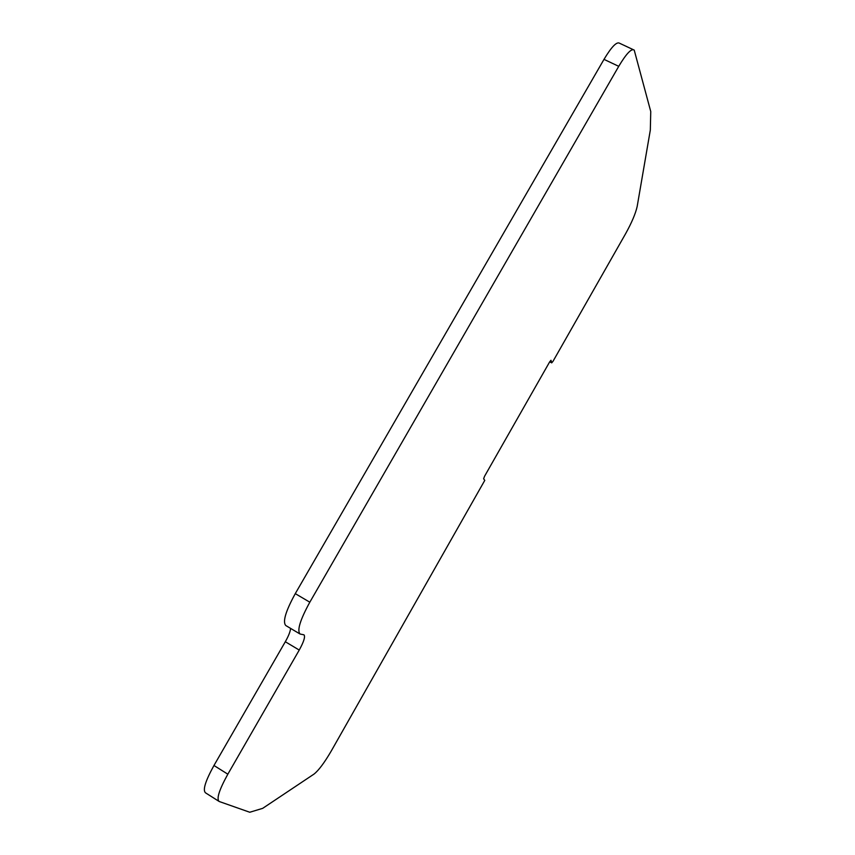 <?xml version="1.0" encoding="UTF-8"?>
<svg xmlns="http://www.w3.org/2000/svg" width="855" height="855" viewBox="0 0 855 855"><rect width="100%" height="100%" fill="white"/><g stroke="black" fill="none" stroke-linecap="round" stroke-linejoin="round"><path stroke-width="1.28" d="M484.774 480.382L331.227 751.064C324.376 762.767 318.648 770.43 314.041 774.064L262.688 808.349L249.767 812.25L219.201 801.498C216.262 799.051 219.137 789.956 227.836 774.192L299.239 650.067C303.888 641.613 305.459 636.537 303.963 634.827L300.052 634.025C296.877 630.53 300.137 619.928 309.82 602.198L618.742 66.327C626.341 53.598 631.492 48.19 634.218 50.103L650.751 111.524L650.324 130.067L637.178 206.429C635.639 213.461 631.77 222.578 625.571 233.778L553.025 361.28L551.699 362.873L550.994 360.276L549.658 361.889L484.593 476.214L483.62 478.768L484.774 480.382M633.074 49.569L619.693 43.306C616.829 41.329 611.603 46.683 603.993 59.369L618.742 66.327M309.82 602.198L295.274 593.637L603.993 59.369M295.274 593.637C285.602 611.314 282.46 621.948 285.816 625.55L299.784 633.865M299.239 650.067L285.313 641.742C288.584 635.97 290.337 631.514 290.582 628.382M285.313 641.742L213.964 765.492C205.286 781.214 202.496 790.341 205.595 792.884L218.645 801.146M551.667 362.819L549.722 361.793M213.964 765.492L227.836 774.192M551.699 362.873L549.701 361.825"/></g></svg>
